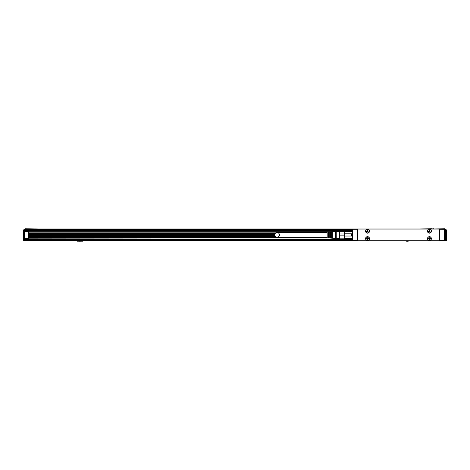 <?xml version="1.0" encoding="UTF-8"?>
<svg xmlns="http://www.w3.org/2000/svg" width="470" height="470" viewBox="0 0 470 470"><rect width="100%" height="100%" fill="white"/><g stroke="black" fill="none" stroke-linecap="round" stroke-linejoin="round"><path stroke-width="0.7" d="M344.763 230.529L344.575 231.816L351.537 231.816L351.184 230.4L344.927 230.4L351.184 230.4L351.537 231.816M344.575 230.682L344.927 230.4L344.575 233.778L351.537 233.778L351.537 236.046L351.184 235.946L351.184 233.884L344.927 233.884L344.927 235.946L351.184 235.946M344.927 233.884L344.575 233.778L344.575 236.046L351.537 236.046M344.927 235.946L344.575 236.046L344.575 238.014L351.537 238.014L351.184 239.43L351.184 238.396L344.927 238.396L344.927 239.43L351.537 239.148M344.927 238.396L344.575 238.014L344.763 239.295M344.927 231.428L351.184 231.428M351.537 233.778L351.184 233.884M351.537 238.014L351.184 238.396M344.575 239.148L344.927 239.43M344.575 233.984L339.869 233.984L339.869 230.741L344.575 230.741M339.869 231.669L344.575 231.669M344.575 238.155L339.869 238.155L339.869 235.84L344.575 235.84M344.575 239.089L25.239 238.807M336.226 231.434L339.704 231.434L339.704 230.811L339.704 238.513M339.869 233.984L339.869 235.84M339.869 238.155L339.869 239.089M339.704 231.434L339.704 238.39L336.226 238.39M336.226 236.68L336.226 238.601L335.533 238.39L335.533 231.434L336.226 231.228L336.226 236.68M330.804 236.439L330.804 238.02L330.105 237.973L330.105 231.851L330.804 231.81L330.804 236.439M329.27 236.392L329.27 237.92L328.577 237.879L328.577 231.951L329.27 231.904L329.27 236.392M335.533 231.434L327.185 231.957L327.185 237.867L335.533 238.39M332.331 236.486L332.331 238.12L331.638 238.073L331.638 231.751L332.331 231.71L332.331 236.486M330.105 237.285L330.804 237.285L330.105 237.28M328.577 237.285L329.27 237.285L328.577 237.28M331.638 237.285L332.331 237.285L331.638 237.28M328.577 232.544L329.27 232.544M330.105 232.544L330.804 232.544M331.638 232.544L332.331 232.544M330.105 232.55L330.804 232.55M331.638 232.55L332.331 232.55M329.27 232.55L328.577 232.55M327.185 232.55L277.089 232.55A2.368 2.368 0 0 1 279.456 234.912A2.368 2.368 0 0 1 277.089 237.28A2.368 2.368 0 0 1 274.727 234.912A2.368 2.368 0 0 1 277.089 232.55M327.185 237.28L277.089 237.28M357.829 237.661L357.829 232.162M439.544 228.931L357.447 228.931A0.347 0.347 0 0 1 357.793 229.278L357.793 240.546A0.347 0.347 0 0 1 357.447 240.899L439.544 240.899A0.347 0.347 0 0 1 439.197 240.546L439.197 229.278A0.347 0.347 0 0 1 439.544 228.931L444.661 229.031L444.761 240.546L444.414 240.899L444.414 229.278L444.761 228.931L439.544 228.931L439.544 240.899L444.414 240.899M357.793 229.278L357.447 228.931L352.406 228.978L352.406 240.851L357.447 240.899L357.793 240.546M444.761 240.546L444.585 240.851M419.716 240.899L25.239 241.034L25.239 239.089M421.802 240.899L419.716 241.034M421.802 241.034L433.628 240.899M446.5 230.006L445.108 229.695L445.108 228.79L433.628 228.931M433.628 228.79L431.542 228.931M419.716 228.931L431.542 228.79M380.753 228.931L394.671 228.931M358.528 240.758L438.463 240.758A0.693 0.693 0 0 0 439.162 240.064L439.162 229.765A0.693 0.693 0 0 0 438.463 229.066L358.528 229.066A0.693 0.693 0 0 0 357.829 229.765L357.829 240.064A0.693 0.693 0 0 0 358.528 240.758M352.23 240.546L352.23 229.278M444.761 234.495L444.761 235.329M352.23 235.329L352.23 234.495M368.468 236.892A1.95 1.95 0 0 0 365.825 237.667A1.95 1.95 0 0 0 366.6 240.311A1.95 1.95 0 0 0 369.244 239.536A1.95 1.95 0 0 0 368.468 236.892M430.391 236.892A1.95 1.95 0 0 0 427.747 237.667A1.95 1.95 0 0 0 428.522 240.311A1.95 1.95 0 0 0 431.166 239.536A1.95 1.95 0 0 0 430.391 236.892M368.468 232.938A1.95 1.95 0 0 0 369.244 230.294A1.95 1.95 0 0 0 366.6 229.519A1.95 1.95 0 0 0 365.825 232.162A1.95 1.95 0 0 0 368.468 232.938M430.391 232.938A1.95 1.95 0 0 0 431.166 230.294A1.95 1.95 0 0 0 428.522 229.519A1.95 1.95 0 0 0 427.747 232.162A1.95 1.95 0 0 0 430.391 232.938M369.12 237.732A1.81 1.81 0 0 0 366.671 237.015A1.81 1.81 0 0 0 365.948 239.465A1.81 1.81 0 0 0 368.404 240.188A1.81 1.81 0 0 0 369.12 237.732M431.043 237.732A1.81 1.81 0 0 0 428.587 237.015A1.81 1.81 0 0 0 427.865 239.465A1.81 1.81 0 0 0 430.32 240.188A1.81 1.81 0 0 0 431.043 237.732M365.948 232.092A1.81 1.81 0 0 0 368.404 232.814A1.81 1.81 0 0 0 369.12 230.359A1.81 1.81 0 0 0 366.671 229.636A1.81 1.81 0 0 0 365.948 232.092M427.865 232.092A1.81 1.81 0 0 0 430.32 232.814A1.81 1.81 0 0 0 431.043 230.359A1.81 1.81 0 0 0 428.587 229.636A1.81 1.81 0 0 0 427.865 232.092M367.046 238.46A0.347 0.347 0 0 0 367.399 238.114L367.399 237.697L367.675 238.114A0.347 0.347 0 0 0 368.022 238.46L368.439 238.46L368.022 238.742A0.347 0.347 0 0 0 367.675 239.089L367.675 239.506L367.399 239.089A0.347 0.347 0 0 0 367.046 238.742L366.629 238.742L367.046 238.46M428.969 238.46A0.347 0.347 0 0 0 429.316 238.114L429.316 237.697L429.592 238.114A0.347 0.347 0 0 0 429.944 238.46L430.361 238.46L429.944 238.742A0.347 0.347 0 0 0 429.592 239.089L429.592 239.506L429.316 239.089A0.347 0.347 0 0 0 428.969 238.742L428.552 238.742L428.969 238.46M367.046 231.087A0.347 0.347 0 0 0 367.399 230.741L367.399 230.324L367.675 230.741A0.347 0.347 0 0 0 368.022 231.087L368.439 231.087L368.022 231.363A0.347 0.347 0 0 0 367.675 231.71L367.675 232.133L367.399 231.71A0.347 0.347 0 0 0 367.046 231.363L366.629 231.363L367.046 231.087M428.969 231.087A0.347 0.347 0 0 0 429.316 230.741L429.316 230.324L429.592 230.741A0.347 0.347 0 0 0 429.944 231.087L430.361 231.087L429.944 231.363A0.347 0.347 0 0 0 429.592 231.71L429.592 232.133L429.316 231.71A0.347 0.347 0 0 0 428.969 231.363L428.552 231.363L428.969 231.087M443.322 241.034L433.628 241.034M444.761 241.034L444.761 240.481M77.421 241.175L82.984 241.175M423.541 241.034L393.032 241.034M25.239 240.34L24.892 240.34M445.108 240.34L444.761 240.34M28.37 237.614L327.185 237.614M36.319 241.034L76.968 241.034M82.984 241.034L181.326 241.034M181.99 241.034L183.653 241.034M184.316 241.034L384.583 241.034M390.84 241.034L392.368 241.034M429.803 241.034L433.681 241.034M23.5 240.241L23.5 230.042L24.193 229.348L24.892 229.348L24.892 240.899L24.193 240.899L23.5 240.199L24.193 240.546L24.193 229.695L24.892 229.695M446.5 230.042L445.807 229.348L446.5 230.042L446.5 240.199L445.807 240.899L445.108 240.899L445.108 229.695M81.234 241.175L79.16 241.21M408.236 241.21L406.156 241.175M28.37 238.46L28.024 238.807A0.347 0.347 0 0 0 28.37 238.46L28.37 231.78L28.37 238.46A0.347 0.347 0 0 1 28.024 238.807L24.892 238.807M24.892 231.434L28.024 231.434A0.347 0.347 0 0 1 28.27 231.534A0.347 0.347 0 0 0 28.024 231.434L28.37 231.78A0.347 0.347 0 0 0 28.27 231.534A0.347 0.347 0 0 1 28.37 231.78L329.964 231.78M25.239 229.906L24.892 229.906M38.111 228.931L24.892 228.79L24.892 229.348M446.5 240.241L445.807 240.546L445.807 229.348L445.108 229.348M445.108 229.906L444.761 229.906M445.108 238.807L444.761 238.807M327.185 232.133L28.37 232.133M274.791 235.458L28.37 235.458M274.78 235.423L28.37 235.423M274.727 234.877L28.37 234.877M28.37 234.324L274.797 234.324M28.37 234.289L274.809 234.289M23.5 230.042L24.193 229.348L23.5 230.042M23.5 240.199L24.193 240.899L24.193 240.546L24.892 240.546M339.704 230.876L25.239 230.876L25.239 231.434M25.239 230.876L25.239 228.931L357.447 228.931M446.071 240.84L446.5 240.199L446.294 240.693M23.5 232.691L23.5 237.55M352.576 229.278L357.447 229.278L357.447 240.546L352.576 240.546M444.414 240.546L439.197 240.546M444.414 229.278L439.197 229.278M352.23 240.481L25.239 240.481M352.23 239.641L25.239 239.641M28.37 236.457L275.303 236.457M24.892 231.78L28.024 231.78L28.024 238.46L24.892 238.46M446.024 240.857L445.108 240.546M444.761 231.78L445.108 231.78M445.108 238.46L444.761 238.46M275.373 233.29L28.37 233.29M275.032 233.743L28.37 233.743L275.038 233.737M274.833 234.207L28.37 234.207M28.37 235.541L274.809 235.541L28.37 235.517M274.997 236.011L28.37 236.011L274.991 236.005M274.738 235.129L28.37 235.129M274.727 234.982L28.37 234.982M28.37 234.771L274.733 234.771M28.37 234.618L274.744 234.618M274.827 234.23L28.37 234.23M352.23 230.324L25.239 230.324M352.23 229.489L25.239 229.489M351.349 230.529L352.23 230.529M351.349 239.295L352.23 239.295"/></g></svg>
